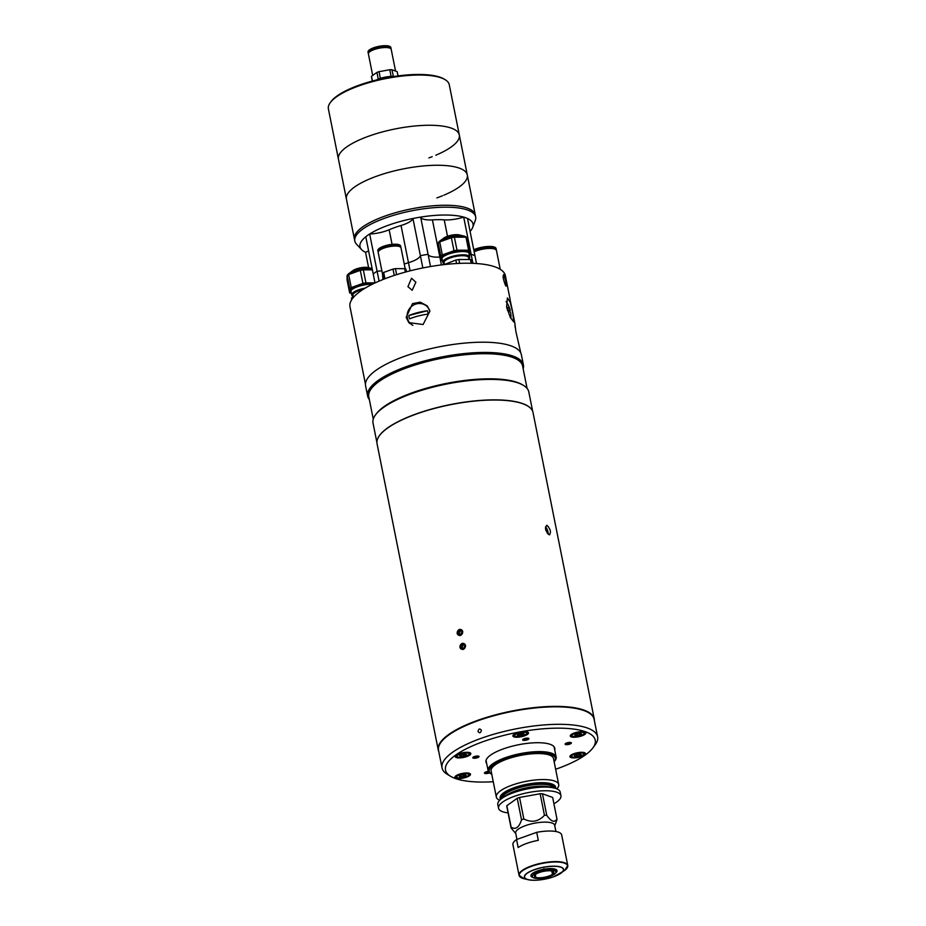 <?xml version="1.0" encoding="UTF-8"?>
<svg xmlns="http://www.w3.org/2000/svg" width="926" height="926" viewBox="0 0 926 926"><rect width="100%" height="100%" fill="white"/><g stroke="black" fill="none" stroke-linecap="round" stroke-linejoin="round"><path stroke-width="1.39" d="M491.556 774.159L490.456 773.511A34.69 10.394 -11.3 0 1 488.095 770.652A34.69 10.394 -11.3 0 1 512.402 755.477A34.69 10.394 -11.3 0 1 551.722 753.243A34.69 10.394 -11.3 0 1 556.144 757.051A34.69 10.394 -11.3 0 1 555.068 760.593L554.304 761.623A33.695 10.093 168.7 0 0 551.063 754.482A33.695 10.093 168.7 0 0 507.934 758.128A33.695 10.093 168.7 0 0 491.556 774.159A33.695 10.093 168.7 0 0 491.764 774.286M555.913 831.513L554.662 825.251A19.886 5.961 168.7 0 0 525.482 825.633A19.886 5.961 168.7 0 0 515.666 833.041L516.94 839.407M519.544 797.448L523.838 818.978A23.358 7.003 168.7 0 0 522.669 819.383A23.358 7.003 168.7 0 0 521.523 819.799L517.229 798.281A23.358 7.003 168.7 0 1 518.363 797.865A23.358 7.003 168.7 0 1 519.544 797.448L540.147 793.756L544.442 815.274A23.358 7.003 168.7 0 1 546.745 815.274C551.178 821.686 554.581 822.925 556.954 818.978L552.66 797.448L542.451 793.756A23.358 7.003 168.7 0 0 540.147 793.756M515.782 833.574L511.129 828.041A23.358 7.003 168.7 0 1 511.14 827.207C515.62 829.939 519.081 827.474 521.523 819.799M553.922 803.756A31.808 9.526 168.7 0 0 560.936 795.758L560.195 792.066A31.808 9.526 168.7 0 0 554.165 787.991A31.808 9.526 168.7 0 0 513.513 792.691A31.808 9.526 168.7 0 0 501.811 798.455A31.808 9.526 168.7 0 0 497.806 804.532L498.547 808.224A31.808 9.526 168.7 0 0 508.096 812.901M560.936 795.758A31.808 9.526 168.7 0 0 514.254 796.372A31.808 9.526 168.7 0 0 498.547 808.224M554.165 787.991L551.005 787.227A28.301 8.473 168.7 0 0 514.844 791.406A28.301 8.473 168.7 0 0 504.438 796.534L501.811 798.455M555.588 788.385A28.301 8.473 168.7 0 0 542.833 782.702A28.301 8.473 168.7 0 0 514.104 787.69A28.301 8.473 168.7 0 0 500.653 799.358M556.815 788.836A31.808 9.526 168.7 0 0 558.702 784.553A31.808 9.526 168.7 0 0 512.009 785.167A31.808 9.526 168.7 0 0 496.313 797.02A31.808 9.526 168.7 0 0 499.693 800.249M558.702 784.553L553.505 758.544A31.808 9.526 168.7 0 0 506.811 759.17A31.808 9.526 168.7 0 0 491.116 771.011L496.313 797.02M556.954 818.978A23.358 7.003 168.7 0 1 556.943 819.799L554.767 825.784M546.745 815.274L542.451 793.756M523.838 818.978C531.709 822.925 538.573 821.698 544.442 815.274M511.14 827.207L506.835 805.689A23.358 7.003 168.7 0 0 506.823 806.523L511.129 828.041M506.835 805.689L517.229 798.281M531.316 875.66A12.964 3.889 168.7 0 0 531.501 875.903L531.246 875.429C532.01 874.619 529.035 874.792 537.566 870.926C547.648 868.067 553.991 867.882 556.572 870.371L556.514 870.903A12.964 3.889 168.7 0 0 556.595 870.602M536.721 832.324L516.569 839.535L518.166 847.533A24.852 7.443 -11.3 0 1 526.79 843.401A24.852 7.443 -11.3 0 1 538.319 840.322L536.721 832.324A24.852 7.443 -11.3 0 1 561.665 834.916L567.777 865.509A24.852 7.443 -11.3 0 1 567.569 867.083M519.833 876.621A24.852 7.443 -11.3 0 1 519.035 875.244L512.923 844.662A24.852 7.443 -11.3 0 1 516.569 839.535M544.488 870.556A12.015 3.6 -11.3 0 1 554.431 870.602A12.015 3.6 -11.3 0 1 555.889 872.593A12.015 3.6 -11.3 0 1 554.489 874.179L552.741 874.179A9.943 2.975 -11.3 0 0 553.933 872.327A9.943 2.975 -11.3 0 0 552.672 871.227A9.943 2.975 -11.3 0 0 544.476 871.192L544.199 868.796M535.089 874.815L535.587 877.269A9.943 2.975 -11.3 0 1 534.441 876.216A9.943 2.975 -11.3 0 1 543.99 871.273L544.002 870.648A12.015 3.6 -11.3 0 0 532.728 877.223L531.35 875.741M544.083 869.213L544.476 871.192M552.498 874.364L554.246 874.364A12.015 3.6 -11.3 0 1 534.059 877.987L535.83 877.35A9.943 2.975 -11.3 0 0 552.498 874.364L551.815 870.996M535.286 874.642L535.83 877.35M535.587 877.269L533.816 877.894A12.015 3.6 -11.3 0 1 532.728 877.223M543.712 868.889L544.002 870.648M552.116 871.065L552.741 874.179M369.335 399.523A79.428 23.798 -11.3 0 1 367.622 396.039A79.428 23.798 -11.3 0 1 423.263 361.29A79.428 23.798 -11.3 0 1 513.282 356.186A79.428 23.798 -11.3 0 1 523.41 364.913A79.428 23.798 -11.3 0 1 523.167 368.791M367.622 396.039L365.585 385.806A79.428 23.798 -11.3 0 1 421.214 351.07A79.428 23.798 -11.3 0 1 511.233 345.954A79.428 23.798 -11.3 0 1 521.361 354.681L523.41 364.913M373.259 419.142L368.791 396.779A78.432 23.497 -11.3 0 1 423.726 362.471A78.432 23.497 -11.3 0 1 512.622 357.424A78.432 23.497 -11.3 0 1 522.611 366.036L527.079 388.399M376.905 442.489L373.016 423.008A79.428 23.798 -11.3 0 1 375.493 414.906L376.245 413.876A78.432 23.497 -11.3 0 1 440.764 384.603A78.432 23.497 -11.3 0 1 517.634 382.531A78.432 23.497 -11.3 0 1 522.299 384.695L523.387 385.343A79.428 23.798 -11.3 0 1 528.792 391.883L532.682 411.364M375.493 414.906A79.428 23.798 -11.3 0 1 440.822 385.262A79.428 23.798 -11.3 0 1 518.676 383.156A79.428 23.798 -11.3 0 1 523.387 385.343M377.31 439.723A79.428 23.798 -11.3 0 1 438.542 407.22A79.428 23.798 -11.3 0 1 522.762 403.62A79.428 23.798 -11.3 0 1 531.246 408.956M515.157 327.376L514.798 322.85L515.851 331.427L520.84 353.072M512.819 313.266L510.284 302.443L507.402 297.917L506.615 307.05L510.376 317.56L513.722 321.959L512.819 313.266M505.654 285.764C506.603 284.71 505.966 280.972 503.744 274.547C502.552 275.751 503.188 279.49 505.654 285.764L506.186 286.111M510.157 300.151L512.286 310.279M365.446 384.116L349.982 306.714A79.231 23.729 -11.3 0 1 405.472 272.059A79.231 23.729 -11.3 0 1 495.271 266.966A79.231 23.729 -11.3 0 1 505.365 275.659L510.133 299.503M412.163 290.301L415.867 282.21L411.549 278.263L407.938 286.62L412.163 290.301M406.167 317.329L408.817 322.618L423.089 324.517L429.884 311.24L427.129 305.823L420.288 302.177L412.533 303.589L406.167 317.329M407.579 318.926A12.432 11.668 -42.5 0 0 409.57 323.359M472.931 263.331L471.126 254.303A57.655 17.27 -11.3 0 1 473.151 254.951A57.655 17.27 -11.3 0 1 474.945 255.692L476.508 263.528M467.503 218.49L474.945 255.692A57.655 17.27 168.7 0 0 471.126 254.303A18.89 5.66 -11.3 0 1 470.038 254.65A18.89 5.66 168.7 0 0 471.126 254.303L463.695 217.101A57.655 17.27 168.7 0 0 420.647 217.101A18.89 5.66 168.7 0 0 423.02 219.045A18.89 5.66 168.7 0 0 432.407 219.856A44.541 13.346 -11.3 0 1 444.225 219.856A18.89 5.66 168.7 0 0 463.695 217.101A57.655 17.27 168.7 0 1 465.72 217.749A57.655 17.27 168.7 0 1 467.503 218.49A57.655 17.27 168.7 0 1 472.735 227.345L475.327 220.342A61.637 18.462 168.7 0 0 475.675 216.869A61.637 18.462 168.7 0 0 467.815 210.098A61.637 18.462 168.7 0 0 397.96 214.056A61.637 18.462 168.7 0 0 354.797 241.015A61.637 18.462 168.7 0 0 356.452 244.105L361.534 249.569A57.655 17.27 168.7 0 0 365.538 252.289A18.89 5.66 168.7 0 0 368.606 250.9M441.413 264.917L439.838 257.058A44.541 13.346 -11.3 0 1 440.105 257.034A44.541 13.346 168.7 0 0 439.838 257.058A18.89 5.66 -11.3 0 1 428.078 254.303L430.521 266.526M422.835 267.95L420.392 255.692A57.655 17.27 -11.3 0 1 428.078 254.303L420.647 217.101A57.655 17.27 168.7 0 0 412.95 218.49L420.392 255.692A18.89 5.66 -11.3 0 1 408.482 262.695A44.541 13.346 168.7 0 0 404.245 264.037A44.541 13.346 -11.3 0 1 408.482 262.695A18.89 5.66 168.7 0 0 420.392 255.692A57.655 17.27 168.7 0 1 428.078 254.303A18.89 5.66 -11.3 0 0 430.451 256.247A18.89 5.66 -11.3 0 0 439.838 257.058L432.407 219.856M375.007 282.939L373.213 273.969A57.655 17.27 -11.3 0 1 377.102 271.202A18.89 5.66 -11.3 0 0 381.882 270.809A18.89 5.66 -11.3 0 1 377.102 271.202L379.081 281.122M427.824 306.656A12.432 11.668 -42.5 0 0 423.552 304.272M405.194 268.806L401.016 247.879A11.633 3.484 168.7 0 0 399.534 246.594A11.633 3.484 168.7 0 0 386.35 247.346A11.633 3.484 168.7 0 0 378.202 252.439L382.45 273.679M405.38 272.082L404.697 268.656A13.126 3.935 -11.3 0 1 405.345 268.853A13.126 3.935 -11.3 0 1 405.901 269.084L406.433 271.793M382.982 279.513L382.461 273.297A13.126 3.935 -11.3 0 1 383.677 272.429L393.006 269.084A13.126 3.935 -11.3 0 1 395.425 268.656L404.697 268.656M383.642 279.247L382.461 273.297M396.617 274.663L395.425 268.656M394.268 275.427L393.006 269.084M384.938 278.738L383.677 272.429M392.416 246.212A5.961 1.783 168.7 0 0 385.517 247.589M400.854 247.485A11.633 3.484 168.7 0 0 400.854 247.057L400.645 246.038A11.633 3.484 168.7 0 0 399.164 244.753A11.633 3.484 168.7 0 0 385.98 245.506A11.633 3.484 168.7 0 0 377.843 250.587L378.04 251.617A11.633 3.484 168.7 0 0 378.202 252.011M400.854 247.057A11.633 3.484 168.7 0 0 399.372 245.784A11.633 3.484 168.7 0 0 386.188 246.524A11.633 3.484 168.7 0 0 378.04 251.617M399.025 246.443A10.464 3.137 168.7 0 0 398.377 246.131A10.464 3.137 168.7 0 0 388.087 246.42A10.464 3.137 168.7 0 0 379.486 250.344M500.214 269.292L496.475 250.576A13.624 4.074 168.7 0 0 494.739 249.082A13.624 4.074 168.7 0 0 474.158 251.779M488.014 248.492A7.952 2.384 168.7 0 0 476.786 250.738M496.301 250.147A13.624 4.074 168.7 0 0 496.301 249.684L496.081 248.562A13.624 4.074 168.7 0 0 494.345 247.068A13.624 4.074 168.7 0 0 473.765 249.777M496.301 249.684A13.624 4.074 168.7 0 0 494.565 248.18A13.624 4.074 168.7 0 0 473.985 250.888M493.963 248.839A12.258 3.669 168.7 0 0 493.408 248.596A12.258 3.669 168.7 0 0 474.089 251.421M510.006 311.877A9.839 1.84 75.3 0 0 509.89 311.402A25.291 7.57 168.7 0 0 510.041 309.701A25.291 7.57 168.7 0 0 506.603 306.992M506.916 308.416L509.89 311.402M507.46 310.407A25.291 7.57 -11.3 0 1 510.77 313.37A25.349 25.349 0 0 1 510.886 318.509M429.872 311.136A11.934 11.193 -42.5 0 0 415.994 304.029A11.934 11.193 -42.5 0 0 407.347 317.965A11.934 11.193 -42.5 0 0 412.857 325.339M408.922 315.488A9.839 9.237 -42.5 0 0 409.107 317.201A9.839 9.237 -42.5 0 0 409.593 318.845A25.291 7.57 -11.3 0 1 428.067 314.088A9.839 9.237 -42.5 0 0 427.893 312.375A9.839 9.237 -42.5 0 0 427.395 310.742A25.291 7.57 168.7 0 0 408.922 315.488L427.395 310.742M374.66 283.113A14.712 4.41 168.7 0 0 364.404 283.622A14.712 4.41 168.7 0 0 349.912 291.007L350.063 291.748A14.712 4.41 -11.3 0 1 364.555 284.363A14.712 4.41 -11.3 0 1 373.386 283.715M351.29 293.091A14.712 4.41 -11.3 0 1 351.058 292.952A14.712 4.41 -11.3 0 1 350.063 291.748M372.414 284.189A14.318 4.283 168.7 0 0 364.636 284.861A14.318 4.283 168.7 0 0 351.359 293.125L351.058 292.952M374.995 282.858L365.932 282.858L363.328 269.836A16.402 4.908 168.7 0 0 361.811 270.079A16.402 4.908 168.7 0 0 360.307 270.38L362.911 283.402L351.243 287.581L348.639 274.559L360.307 270.38M365.932 282.858A16.402 4.908 168.7 0 0 364.416 283.101A16.402 4.908 168.7 0 0 362.911 283.402M363.328 269.836L372.391 269.836M349.658 292.836L347.053 279.826L347.123 275.635L349.727 288.657L349.658 292.836A16.402 4.908 168.7 0 0 351.151 293.38L351.405 293.38M351.243 287.581A16.402 4.908 168.7 0 0 349.727 288.657M348.639 274.559A16.402 4.908 168.7 0 0 347.123 275.635M363.351 289.248A12.848 3.854 168.7 0 0 352.644 295.035A12.848 3.854 168.7 0 0 353.165 296.077M353.234 296.401A13.716 4.109 -11.3 0 1 351.73 294.989A13.716 4.109 -11.3 0 1 351.706 294.723A13.716 4.109 -11.3 0 1 365.157 288.125M353.072 295.452A12.513 3.75 -11.3 0 1 352.991 295.22A12.513 3.75 -11.3 0 1 352.968 294.977A12.513 3.75 -11.3 0 1 363.096 289.41M353.246 297.605L353.107 296.876L354.264 296.459M351.544 299.955L351.579 297.964L351.88 299.434M351.579 297.964A16.402 4.908 -11.3 0 1 353.107 296.876M469.991 253.33L469.841 252.59A14.712 4.41 168.7 0 0 455.488 250.981A14.712 4.41 168.7 0 0 440.984 258.354L441.135 259.106A14.712 4.41 -11.3 0 1 455.638 251.722A14.712 4.41 -11.3 0 1 469.991 253.33A14.712 4.41 -11.3 0 1 469.54 254.835A14.712 4.41 -11.3 0 1 469.366 255.044M442.373 260.438A14.712 4.41 -11.3 0 1 442.142 260.31A14.712 4.41 -11.3 0 1 441.135 259.106M469.54 254.835L469.332 255.113A14.318 4.283 168.7 0 0 455.708 252.219A14.318 4.283 168.7 0 0 442.431 260.484L442.142 260.31M469.389 255.437A16.402 4.908 168.7 0 0 470.038 254.928L470.095 250.749L467.503 237.727A16.402 4.908 168.7 0 0 465.998 237.183L468.602 250.205L457.004 250.205L454.4 237.183A16.402 4.908 168.7 0 0 452.895 237.438A16.402 4.908 168.7 0 0 451.379 237.727L453.983 250.749L442.327 254.928L439.723 241.906L451.379 237.727M457.004 250.205A16.402 4.908 168.7 0 0 455.499 250.46A16.402 4.908 168.7 0 0 453.983 250.749M470.095 250.749A16.402 4.908 168.7 0 0 468.602 250.205M454.4 237.183L465.998 237.183M438.195 242.994L440.799 256.016L440.741 260.194L438.137 247.173L438.195 242.994A16.402 4.908 168.7 0 1 439.723 241.906M442.327 254.928A16.402 4.908 168.7 0 0 440.799 256.016M440.741 260.194A16.402 4.908 168.7 0 0 442.234 260.738L442.489 260.738M468.787 258.528A12.848 3.854 168.7 0 0 468.973 257.856A12.848 3.854 168.7 0 0 456.414 256.201A12.848 3.854 168.7 0 0 443.716 262.394A12.848 3.854 168.7 0 0 444.248 263.435M444.306 263.76A13.716 4.109 -11.3 0 1 442.802 262.347A13.716 4.109 -11.3 0 1 442.778 262.081A13.716 4.109 -11.3 0 1 455.881 255.553A13.716 4.109 -11.3 0 1 469.702 256.977A13.716 4.109 -11.3 0 1 469.725 257.243A13.716 4.109 -11.3 0 1 468.857 258.852M444.144 262.81A12.513 3.75 -11.3 0 1 444.075 262.579A12.513 3.75 -11.3 0 1 444.052 262.336A12.513 3.75 -11.3 0 1 456.009 256.375A12.513 3.75 -11.3 0 1 468.625 257.671L468.984 259.511M444.248 264.581L455.847 260.056L456.541 263.516M443.519 264.662A16.402 4.908 -11.3 0 1 444.179 264.234M459.632 263.366L458.868 259.511L470.454 259.511L471.207 263.273M455.847 260.056A16.402 4.908 -11.3 0 1 458.868 259.511M472.607 263.32L471.959 260.056A16.402 4.908 -11.3 0 0 470.454 259.511M443.924 195.166A61.637 18.462 168.7 0 0 467.294 174.945A61.637 18.462 168.7 0 0 376.847 176.137A61.637 18.462 168.7 0 0 346.417 199.102L354.797 241.015M384.834 216.128A61.637 18.462 168.7 0 0 354.415 239.093A61.637 18.462 168.7 0 1 397.578 212.135A61.637 18.462 168.7 0 1 467.433 208.165A61.637 18.462 168.7 0 1 475.293 214.936A61.637 18.462 168.7 0 0 384.834 216.128M435.799 155.221A61.637 18.462 168.7 0 0 459.308 134.953A61.637 18.462 168.7 0 0 368.849 136.145A61.637 18.462 168.7 0 0 338.43 159.11L346.417 199.102A61.637 18.462 168.7 0 1 376.847 176.137A61.637 18.462 168.7 0 1 467.294 174.945L475.675 216.869M436.875 197.898A61.637 18.462 168.7 0 0 442.582 195.722M393.909 76.499A12.918 3.866 168.7 0 0 379.382 78.71A12.918 3.866 168.7 0 0 376.338 80.006M330.316 102.589L331.068 101.559A60.641 18.161 -11.3 0 1 359.114 85.169A60.641 18.161 -11.3 0 1 443.982 78.999L445.082 79.648A61.637 18.462 168.7 0 0 358.813 85.921A61.637 18.462 168.7 0 0 330.316 102.589A61.637 18.462 168.7 0 0 328.394 108.886L338.43 159.11A61.637 18.462 168.7 0 1 368.849 136.145A61.637 18.462 168.7 0 1 459.308 134.953L467.294 174.945M428.888 157.906A61.637 18.462 168.7 0 0 432.187 156.679M459.308 134.953L449.272 84.729A61.637 18.462 168.7 0 0 445.082 79.648M470.084 231.396A57.655 17.27 168.7 0 0 472.735 227.345M368.617 267.683L365.538 252.289M412.95 218.49A57.655 17.27 168.7 0 0 369.659 234A18.89 5.66 168.7 0 0 389.151 229.752A44.541 13.346 -11.3 0 1 401.039 225.493A18.89 5.66 168.7 0 0 412.95 218.49M377.102 271.202L369.659 234A57.655 17.27 168.7 0 0 365.782 236.767L373.213 273.969A57.655 17.27 168.7 0 1 377.102 271.202M365.782 236.767A57.655 17.27 168.7 0 0 361.534 249.569M391.235 49.576A11.633 3.484 168.7 0 0 391.212 49.356A11.633 3.484 168.7 0 0 379.486 48.14A11.633 3.484 168.7 0 0 368.374 53.685A11.633 3.484 168.7 0 0 368.398 53.905A11.633 3.484 168.7 0 0 368.467 54.125M390.865 47.735A11.633 3.484 168.7 0 0 390.841 47.504A11.633 3.484 168.7 0 0 379.128 46.3A11.633 3.484 168.7 0 0 368.016 51.844A11.633 3.484 168.7 0 0 368.027 52.064A11.633 3.484 168.7 0 0 368.097 52.284M391.05 48.962A11.633 3.484 168.7 0 0 391.061 48.754A11.633 3.484 168.7 0 0 391.05 48.534A11.633 3.484 168.7 0 0 379.324 47.319A11.633 3.484 168.7 0 0 368.212 52.863A11.633 3.484 168.7 0 0 368.235 53.095A11.633 3.484 168.7 0 0 368.398 53.488M398.03 75.909L397.185 71.661A13.126 3.935 -11.3 0 1 397.208 71.777A13.126 3.935 -11.3 0 1 397.231 71.881M380.852 78.224L380.355 78.305A13.126 3.935 168.7 0 0 378.259 79.057L378.016 79.242M378.259 79.057L376.928 72.413A13.126 3.935 -11.3 0 1 379.035 71.661L389.777 69.728A13.126 3.935 -11.3 0 1 391.86 69.728L397.185 71.661M372.46 81.013L371.511 76.268L376.928 72.413M372.31 81.048L371.5 77.02A13.126 3.935 -11.3 0 1 371.476 76.916A13.126 3.935 -11.3 0 1 371.511 76.268M393.434 76.464L391.86 69.728M393.191 76.383A13.126 3.935 168.7 0 0 391.096 76.383L389.777 69.728M380.355 78.305L379.035 71.661M389.221 47.909A10.464 3.137 168.7 0 0 379.023 47.735A10.464 3.137 168.7 0 0 369.682 51.821M594.098 719.201A79.335 23.763 168.7 0 0 583.97 710.392A79.335 23.763 168.7 0 0 493.905 715.532A79.335 23.763 168.7 0 0 438.507 750.292M438.785 751.657A79.532 23.821 -11.3 0 1 438.264 750.048A79.532 23.821 -11.3 0 1 493.963 715.254A79.532 23.821 -11.3 0 1 584.098 710.149A79.532 23.821 -11.3 0 1 594.237 718.877A79.532 23.821 -11.3 0 1 594.365 720.567M594.237 718.877L533.017 412.51A79.532 23.821 168.7 0 0 527.612 405.97A79.532 23.821 168.7 0 0 522.877 403.782A79.532 23.821 168.7 0 0 444.943 405.877A79.532 23.821 168.7 0 0 379.521 435.556A79.532 23.821 168.7 0 0 377.044 443.681L438.264 750.048M549.049 534.73C551.41 532.82 550.785 529.718 547.185 525.436C544.546 527.45 545.159 530.552 549.049 534.73L549.778 534.765M547.185 525.436L546.433 525.412M379.602 435.451A79.335 23.763 -11.3 0 1 379.672 435.347A79.335 23.763 -11.3 0 1 444.92 405.75A79.335 23.763 -11.3 0 1 522.669 403.655A79.335 23.763 -11.3 0 1 527.392 405.831A79.335 23.763 -11.3 0 1 527.496 405.901M465.558 645.399C462.861 642.088 460.998 642.76 459.956 647.401C462.572 650.677 464.447 650.017 465.558 645.399M462.769 631.451C460.072 628.141 458.208 628.812 457.166 633.453C459.794 636.729 461.657 636.058 462.769 631.451M457.201 633.419A3.206 2.743 -70.1 0 0 462.664 631.463A3.206 2.743 -70.1 0 0 457.201 633.419M460.546 630.224L461.9 631.729L461.287 633.951L459.331 634.646L457.976 633.141L458.59 630.93L460.546 630.224M458.59 630.93L460.037 631.451L459.435 633.662L457.976 633.141M460.072 634.379L459.435 633.662M545.437 528.387L546.71 529.904L545.819 530.228M547.266 533.156L546.71 529.904M548.076 534.082A4.862 2.06 70.3 0 0 547.173 529.464A4.862 2.06 70.3 0 0 545.472 526.952M459.99 647.367A3.206 2.743 -70.1 0 0 465.454 645.41A3.206 2.743 -70.1 0 0 459.99 647.367A3.206 2.743 -70.1 0 0 465.454 645.41A3.206 2.743 -70.1 0 0 459.99 647.367M460.766 647.089L462.12 648.594L464.076 647.899L464.678 645.688L463.336 644.172L464.678 645.688L464.076 647.899L462.12 648.594L460.766 647.089L461.38 644.878L463.336 644.172L461.38 644.878L460.766 647.089L462.213 647.621L462.826 645.41L461.38 644.878M462.861 648.327L462.213 647.621M478.013 731.482C479.61 733.473 480.744 733.068 481.404 730.267C479.784 728.264 478.649 728.669 478.013 731.482C479.61 733.473 480.733 733.068 481.404 730.267C479.784 728.276 478.649 728.681 478.013 731.482M450.696 776.358L447.42 774.391A79.335 23.763 -11.3 0 1 442.026 767.862A79.335 23.763 -11.3 0 1 497.586 733.16A79.335 23.763 -11.3 0 1 587.501 728.067A79.335 23.763 -11.3 0 1 597.606 736.772A79.335 23.763 -11.3 0 1 595.14 744.874L592.86 747.953A76.349 22.872 168.7 0 0 585.51 731.76A76.349 22.872 168.7 0 0 487.828 740.036A76.349 22.872 168.7 0 0 450.696 776.358A76.349 22.872 168.7 0 0 455.233 778.453A76.349 22.872 168.7 0 0 493.257 781.729M569.536 742.86L569.721 743.798L566.018 744.099L568.934 742.756L570.428 743.011L569.721 743.798M597.606 736.772L594.11 719.294A79.335 23.763 168.7 0 0 588.716 712.765A79.335 23.763 168.7 0 0 584.005 710.578A79.335 23.763 168.7 0 0 506.256 712.673A79.335 23.763 168.7 0 0 441.007 742.282A79.335 23.763 168.7 0 0 438.53 750.384L442.026 767.862M441.077 742.177A79.127 23.706 -11.3 0 1 441.158 742.073A79.127 23.706 -11.3 0 1 506.244 712.545A79.127 23.706 -11.3 0 1 583.797 710.45A79.127 23.706 -11.3 0 1 588.496 712.626A79.127 23.706 -11.3 0 1 588.612 712.696M555.646 769.263A76.349 22.872 168.7 0 0 592.86 747.953M486.659 763.452A35.095 10.51 -11.3 0 1 487.053 758.406A35.095 10.51 -11.3 0 1 515.921 745.303A35.095 10.51 -11.3 0 1 550.31 744.377A35.095 10.51 -11.3 0 1 552.394 745.349A35.095 10.51 -11.3 0 1 554.709 749.863M487.099 758.348A34.991 10.487 168.7 0 0 486.601 763.151M527.484 732.003A7.952 2.384 168.7 0 0 518.467 732.524A7.952 2.384 168.7 0 0 512.9 735.996A7.952 2.384 168.7 0 0 513.918 736.876A7.952 2.384 168.7 0 0 522.924 736.355A7.952 2.384 168.7 0 0 528.503 732.883A7.952 2.384 168.7 0 0 527.484 732.003M469.818 752.676A7.952 2.384 168.7 0 0 460.801 753.185A7.952 2.384 168.7 0 0 455.233 756.669A7.952 2.384 168.7 0 0 456.24 757.537A7.952 2.384 168.7 0 0 465.257 757.028A7.952 2.384 168.7 0 0 470.825 753.556A7.952 2.384 168.7 0 0 469.818 752.676M469.482 773.349A7.952 2.384 168.7 0 0 460.477 773.858A7.952 2.384 168.7 0 0 454.897 777.342A7.952 2.384 168.7 0 0 455.916 778.21A7.952 2.384 168.7 0 0 464.933 777.701A7.952 2.384 168.7 0 0 470.501 774.229A7.952 2.384 168.7 0 0 469.482 773.349M584.503 752.676A7.952 2.384 168.7 0 0 575.497 753.185A7.952 2.384 168.7 0 0 569.918 756.669A7.952 2.384 168.7 0 0 570.937 757.537A7.952 2.384 168.7 0 0 579.954 757.028A7.952 2.384 168.7 0 0 585.521 753.556A7.952 2.384 168.7 0 0 584.503 752.676M584.827 732.003A7.952 2.384 168.7 0 0 575.822 732.524A7.952 2.384 168.7 0 0 570.254 735.996A7.952 2.384 168.7 0 0 571.261 736.876A7.952 2.384 168.7 0 0 580.278 736.355A7.952 2.384 168.7 0 0 585.845 732.883A7.952 2.384 168.7 0 0 584.827 732.003M554.639 749.562A34.991 10.487 168.7 0 0 552.347 745.314M579.387 733.288L579.734 735.047L581.459 733.832L579.769 733.218L574.641 735.047L576.331 735.661L576.018 734.075M579.734 735.047L576.331 735.661M579.433 753.891L581.123 754.493L579.41 755.72L576.007 756.334L574.317 755.72L579.433 753.891M579.051 753.961L579.41 755.72M575.683 754.748L576.007 756.334M466.102 775.166L464.424 774.553L461.009 775.166L459.296 776.393L460.986 777.007L466.102 775.166M464.03 774.622L464.389 776.393M460.662 775.421L460.986 777.007M469.413 752.549A6.957 2.083 -11.3 0 1 469.702 753L468.568 755.014C460.083 757.815 455.905 758.047 456.055 755.732A6.957 2.083 -11.3 0 1 456.159 755.199M461.31 756.334L459.62 755.72L461.345 754.493L464.748 753.891L466.438 754.493L461.31 756.334L460.998 754.748M464.366 753.949L464.713 755.72M527.079 731.887A6.957 2.083 -11.3 0 1 527.38 732.327C528.295 733.461 526.061 734.804 520.667 736.367A6.158 1.852 168.7 0 0 526.755 733.346A6.158 1.852 168.7 0 0 520.736 732.559A6.158 1.852 168.7 0 0 514.648 735.522A6.158 1.852 168.7 0 0 520.667 736.32C515.597 736.76 513.282 736.332 513.733 735.059A6.957 2.083 -11.3 0 1 513.826 734.526M517.298 735.047L522.414 733.218L524.104 733.832L518.988 735.661L517.298 735.047M522.033 733.288L522.391 735.047M518.664 734.075L518.988 735.661M488.338 771.381A3.206 0.961 168.7 0 0 484.483 772.816A3.206 0.961 168.7 0 0 485.027 773.499A3.206 0.961 168.7 0 0 489.541 772.863M485.884 772.446L486.046 773.256L485.351 772.712L488.534 771.728M486.046 773.256L489.171 772.527M488.002 771.798L488.245 773.002M475.594 756.218A3.206 0.961 168.7 0 0 473.024 757.26A3.206 0.961 168.7 0 0 473.371 758.163A3.206 0.961 168.7 0 0 476.219 758.047A3.206 0.961 168.7 0 0 478.638 757.121A3.206 0.961 168.7 0 0 478.534 756.125A3.206 0.961 168.7 0 0 475.594 756.218M473.938 757.179L474.066 757.873L473.846 757.213L475.675 756.473L477.735 756.392L477.955 757.051L476.126 757.792L475.86 756.473M474.066 757.873L476.126 757.792M528.63 738.346A3.206 0.961 168.7 0 0 524.486 738.601A3.206 0.961 168.7 0 0 522.877 740.175A3.206 0.961 168.7 0 0 523.225 740.302A3.206 0.961 168.7 0 0 528.491 739.249A3.206 0.961 168.7 0 0 528.63 738.346M525.505 740.001L523.688 739.92L523.931 739.179L527.82 738.612L525.505 740.001L525.262 738.763M527.415 738.589L527.577 739.353M570.312 743.902A3.206 0.961 168.7 0 0 570.96 743.543A3.206 0.961 168.7 0 0 570.196 742.432A3.206 0.961 168.7 0 0 566.133 743.208A3.206 0.961 168.7 0 0 565.693 744.585A3.206 0.961 168.7 0 0 570.312 743.902M567.279 743.161L567.511 744.342M548.597 786.787A26.345 7.894 168.7 0 0 515.608 790.827A26.345 7.894 168.7 0 0 506.487 795.202M553.713 787.887A26.345 7.894 168.7 0 0 515.238 788.964A26.345 7.894 168.7 0 0 502.193 798.177M554.72 788.13A27.34 8.184 168.7 0 0 541.803 783.037A27.34 8.184 168.7 0 0 514.567 787.864A27.34 8.184 168.7 0 0 501.36 798.791M533.006 877.478A13.311 3.993 -11.3 0 1 537.497 870.926A13.311 3.993 -11.3 0 1 552.938 868.692A13.311 3.993 -11.3 0 1 555.727 872.929M534.36 869.78A19.77 5.926 -11.3 0 1 560.855 867.222A19.77 5.926 -11.3 0 1 553.621 876.772A19.77 5.926 -11.3 0 1 527.114 879.318A19.77 5.926 -11.3 0 1 534.36 869.78M534.244 869.699A19.978 5.984 -11.3 0 1 557.822 866.4A19.978 5.984 -11.3 0 1 561.052 873.125A19.978 5.984 -11.3 0 1 553.702 876.748A19.978 5.984 -11.3 0 1 528.179 879.7A19.978 5.984 -11.3 0 1 534.244 869.699M531.466 866.342A24.655 7.385 -11.3 0 1 560.566 862.268A24.655 7.385 -11.3 0 1 564.547 870.579L567.777 865.509A24.852 7.443 -11.3 0 0 531.304 865.984A24.852 7.443 -11.3 0 0 519.035 875.244L523.966 878.693A24.655 7.385 -11.3 0 1 531.466 866.342M410.102 270.832L401.039 225.493M372.183 268.783A14.712 4.41 168.7 0 0 361.534 269.234A14.712 4.41 168.7 0 0 347.215 275.566M347.123 275.786A14.712 4.41 168.7 0 0 347.042 276.619L347.1 276.943M347.204 275.578A14.515 4.352 -11.3 0 1 348.986 273.483A14.515 4.352 -11.3 0 1 361.464 268.968A14.515 4.352 -11.3 0 1 372.136 268.552L368.154 267.568A9.26 2.778 168.7 0 0 360.874 267.741A9.26 2.778 168.7 0 0 352.91 270.612L348.986 273.483L347.042 276.619M452.617 236.593A14.712 4.41 168.7 0 0 438.299 242.913A14.515 4.352 -11.3 0 1 440.07 240.829A14.515 4.352 -11.3 0 1 452.548 236.327A14.515 4.352 -11.3 0 1 463.961 236.061A14.515 4.352 -11.3 0 1 466.415 237.311A14.712 4.41 168.7 0 0 452.617 236.593M438.195 243.133A14.712 4.41 168.7 0 0 438.114 243.966L438.183 244.29M443.994 237.97L451.934 235.077L459.238 234.926A9.26 2.778 168.7 0 0 451.957 235.1A9.26 2.778 168.7 0 0 443.994 237.97L440.07 240.829L438.114 243.966M444.225 219.856L447.501 236.246M389.151 229.752L392.08 244.36M584.433 731.887A6.957 2.083 -11.3 0 1 584.723 732.327C587.304 733.184 577.454 738.08 572.372 736.332L571.076 735.059A6.957 2.083 -11.3 0 1 571.18 734.526M572.789 736.32A6.158 1.852 168.7 0 0 581.053 735.522A6.158 1.852 168.7 0 0 583.311 732.559A6.158 1.852 168.7 0 0 575.046 733.346A6.158 1.852 168.7 0 0 572.789 736.32M572.488 755.107A6.158 1.852 168.7 0 0 574.664 757.283A6.158 1.852 168.7 0 0 582.952 755.107A6.158 1.852 168.7 0 0 580.776 752.931A6.158 1.852 168.7 0 0 572.488 755.107M467.954 773.893A6.158 1.852 168.7 0 0 459.701 774.692A6.158 1.852 168.7 0 0 457.444 777.666A6.158 1.852 168.7 0 0 465.697 776.868A6.158 1.852 168.7 0 0 467.954 773.893M468.255 755.107A6.158 1.852 168.7 0 0 466.079 752.931A6.158 1.852 168.7 0 0 457.803 755.107A6.158 1.852 168.7 0 0 459.979 757.283A6.158 1.852 168.7 0 0 468.255 755.107M556.144 757.051L554.107 746.877M488.095 770.652L486.069 760.477M523.966 878.693L528.179 879.7C535.344 880.962 543.84 879.989 553.679 876.772L564.547 870.579M555.889 872.593L556.595 870.706M514.798 322.85L512.136 309.562M510.041 309.701A25.349 25.349 0 0 0 506.105 301.563M352.91 270.612L360.862 267.718L368.154 267.568M353.315 296.806L352.991 295.22M351.73 294.989L350.873 290.718M459.238 234.926L463.961 236.061L466.97 238.202M444.387 264.165L444.075 262.579M442.802 262.347L441.957 258.076M469.702 256.977L468.845 252.694M368.398 53.905L372.703 75.434M368.027 52.064L368.235 53.095M398.041 75.909L397.208 71.777M372.298 81.06L371.476 76.916M390.841 47.504L391.05 48.534M391.212 49.356L395.552 71.07M570.752 755.732C570.601 758.047 574.768 757.815 583.264 755.014L584.399 753M455.731 776.405L457.027 777.666C461.403 779.368 471.6 775.05 469.378 773.673"/></g></svg>

